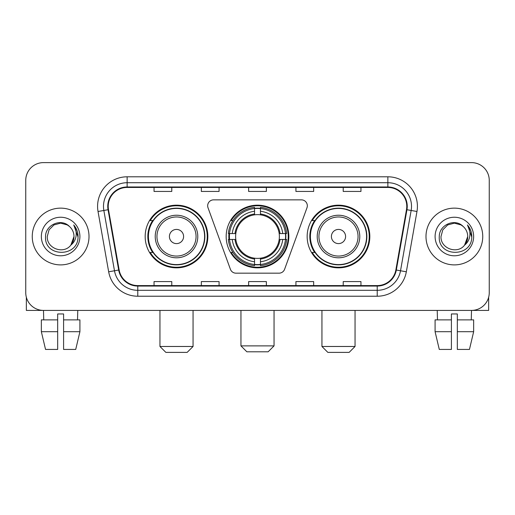 <?xml version="1.0" encoding="UTF-8"?>
<svg xmlns="http://www.w3.org/2000/svg" width="515" height="515" viewBox="0 0 515 515"><rect width="100%" height="100%" fill="white"/><g stroke="black" fill="none" stroke-linecap="round" stroke-linejoin="round"><path stroke-width="0.77" d="M207.674 205.768A5.91 5.91 0 0 0 208.028 207.79L230.405 269.274A5.91 5.91 0 0 0 235.96 273.169L279.04 273.169A5.91 5.91 0 0 0 284.595 269.274L306.972 207.79A5.91 5.91 0 0 0 301.417 199.859L213.583 199.859A5.91 5.91 0 0 0 207.674 205.768M307.159 236.514A31.331 31.331 0 0 0 338.497 267.845A31.331 31.331 0 0 0 369.828 236.514A31.331 31.331 0 0 0 338.497 205.176A31.331 31.331 0 0 0 307.159 236.514M226.169 236.514A31.331 31.331 0 0 0 257.5 267.845A31.331 31.331 0 0 0 288.831 236.514A31.331 31.331 0 0 0 257.5 205.176A31.331 31.331 0 0 0 226.169 236.514M145.172 236.514A31.331 31.331 0 0 0 176.503 267.845A31.331 31.331 0 0 0 207.841 236.514A31.331 31.331 0 0 0 176.503 205.176A31.331 31.331 0 0 0 145.172 236.514M152.685 252.472A28.673 28.673 0 0 1 152.685 220.549M228.982 239.469A28.673 28.673 0 0 1 228.982 233.559M314.678 252.472A28.673 28.673 0 0 1 314.678 220.549M25.75 180.347L25.75 292.675A17.735 17.735 0 0 0 43.485 310.41L471.515 310.41A17.735 17.735 0 0 0 489.25 292.675L489.25 180.347A17.735 17.735 0 0 0 471.515 162.611L43.485 162.611A17.735 17.735 0 0 0 25.75 180.347L25.75 292.675M32.252 236.514A28.377 28.377 0 0 0 60.628 264.89A28.377 28.377 0 0 0 89.011 236.514A28.377 28.377 0 0 0 60.628 208.137A28.377 28.377 0 0 0 32.252 236.514A28.377 28.377 0 0 0 60.628 264.89A28.377 28.377 0 0 0 89.011 236.514A28.377 28.377 0 0 0 60.628 208.137A28.377 28.377 0 0 0 32.252 236.514M425.989 236.514A28.377 28.377 0 0 0 454.372 264.89A28.377 28.377 0 0 0 482.748 236.514A28.377 28.377 0 0 0 454.372 208.137A28.377 28.377 0 0 0 425.989 236.514A28.377 28.377 0 0 0 454.372 264.89A28.377 28.377 0 0 0 482.748 236.514A28.377 28.377 0 0 0 454.372 208.137A28.377 28.377 0 0 0 425.989 236.514M108.221 206.361A18.92 18.92 0 0 1 127.141 187.441L387.859 187.441A18.92 18.92 0 0 1 406.49 209.644L395.855 269.95A18.92 18.92 0 0 1 377.225 285.58L137.775 285.58A18.92 18.92 0 0 1 119.145 269.95L108.511 209.644A18.92 18.92 0 0 1 108.221 206.361M107.751 206.361A19.39 19.39 0 0 0 108.047 209.727L118.675 270.034A19.39 19.39 0 0 0 137.775 286.057L377.225 286.057A19.39 19.39 0 0 0 396.325 270.034L406.953 209.727A19.39 19.39 0 0 0 387.859 186.971L127.141 186.971A19.39 19.39 0 0 0 107.751 206.361M98.03 211.491A29.561 29.561 0 0 1 127.141 176.799L387.859 176.799A29.561 29.561 0 0 1 416.97 211.491L406.335 271.798A29.561 29.561 0 0 1 377.225 296.222L137.775 296.222A29.561 29.561 0 0 1 108.665 271.798L98.03 211.491L103.85 210.468A23.645 23.645 0 0 1 127.141 182.716L387.859 182.716A23.645 23.645 0 0 1 411.15 210.468L400.516 270.768A23.645 23.645 0 0 1 377.225 290.312L137.775 290.312A23.645 23.645 0 0 1 114.485 270.768L103.85 210.468A23.645 23.645 0 0 1 103.496 206.361M471.515 162.611L43.485 162.611M43.743 319.873L43.485 310.41L471.515 310.41L471.257 319.873M489.25 292.675L489.25 180.347M396.325 270.034L400.516 270.768L411.15 210.468L416.97 211.491M248.629 187.441L248.629 191.445L266.371 191.445L266.371 187.441M201.339 187.441L201.339 191.445L219.075 191.445L219.075 187.441M154.043 187.441L154.043 191.445L171.778 191.445L171.778 187.441M295.925 187.441L295.925 191.445L313.661 191.445L313.661 187.441M343.222 187.441L343.222 191.445L360.957 191.445L360.957 187.441M266.371 285.58L266.371 281.576L248.629 281.576L248.629 285.58M219.075 285.58L219.075 281.576L201.339 281.576L201.339 285.58M171.778 285.58L171.778 281.576L154.043 281.576L154.043 285.58M313.661 285.58L313.661 281.576L295.925 281.576L295.925 285.58M360.957 285.58L360.957 281.576L343.222 281.576L343.222 285.58M69.383 226.42C61.182 217.826 45.397 224.901 45.545 236.514C44.045 257.139 77.488 257.68 78.029 237.512L78.055 236.514C78.003 232.13 76.548 228.28 73.684 224.965C75.86 228.544 76.632 232.394 75.988 236.514C75.364 240.016 73.658 242.88 70.87 245.095C63.776 254.68 46.575 248.552 47.271 236.514L49.06 229.832L53.953 224.939L60.628 223.15L67.311 224.939L69.383 226.42A13.364 13.364 0 0 1 73.993 236.514L70.87 245.095A13.364 13.364 0 0 0 73.993 236.514L70.832 245.14M41.355 236.514A19.274 19.274 0 0 0 60.628 255.788A19.274 19.274 0 0 0 79.902 236.514A19.274 19.274 0 0 0 60.628 217.24A19.274 19.274 0 0 0 41.355 236.514M73.812 225.113L78.048 237.016M26.342 297.219L26.342 310.41L94.921 310.41M41.348 319.873L41.348 331.699L45.545 349.434L41.348 331.699L41.348 319.873L57.674 319.873L57.674 313.957L63.59 313.957L63.59 319.873L79.915 319.873L79.915 331.699L75.718 349.434L79.915 331.699L63.59 331.699L63.59 319.873M77.778 310.41L77.52 319.873M57.674 319.873L57.674 349.434L45.545 349.434M41.348 331.699L57.674 331.699M75.718 349.434L63.59 349.434L63.59 331.699M268.141 351.797L246.859 351.797L240.949 345.887L274.051 345.887L268.141 351.797M260.455 264.498L260.455 265.689A29.323 29.323 0 0 0 286.675 239.469L285.484 239.469A28.138 28.138 0 0 1 260.455 264.498L260.455 261.762A25.422 25.422 0 0 0 282.748 239.469L279.175 239.469A21.875 21.875 0 0 0 260.455 214.839L260.455 208.53A28.138 28.138 0 0 1 285.484 233.559L286.675 233.559A29.323 29.323 0 0 0 260.455 207.339L260.455 208.53M229.516 239.469L228.325 239.469A29.323 29.323 0 0 0 254.545 265.689L254.545 264.498A28.138 28.138 0 0 1 229.516 239.469L232.252 239.469A25.422 25.422 0 0 0 254.545 261.762L254.545 258.189A21.875 21.875 0 0 0 279.175 239.469L280.044 239.469A22.737 22.737 0 0 1 260.455 259.058L260.455 261.762M254.545 208.53L254.545 207.339A29.323 29.323 0 0 0 228.325 233.559L229.516 233.559A28.138 28.138 0 0 1 254.545 208.53L254.545 211.266A25.422 25.422 0 0 0 232.252 233.559L235.825 233.559A21.875 21.875 0 0 0 254.545 258.189L254.545 259.058A22.737 22.737 0 0 1 234.956 239.469L232.252 239.469M229.574 239.469A28.08 28.08 0 0 1 229.574 233.559M260.455 208.588A28.08 28.08 0 0 0 254.545 208.588M285.426 233.559A28.08 28.08 0 0 1 285.426 239.469M285.484 233.559L282.748 233.559A25.422 25.422 0 0 0 260.455 211.266M282.748 239.469L285.484 239.469M254.545 261.762L254.545 264.498M279.175 233.559L282.748 233.559M260.455 258.221L260.455 259.058M254.545 258.189A21.875 21.875 0 0 1 235.825 239.469L234.956 239.469M260.455 264.44A28.08 28.08 0 0 1 254.545 264.44M232.252 233.559L229.516 233.559M254.545 214.8L254.545 211.266M260.455 214.839A21.875 21.875 0 0 0 235.825 233.559L234.956 233.559A22.737 22.737 0 0 1 254.545 213.963M260.455 214.8L260.455 213.963A22.737 22.737 0 0 1 280.044 233.559M232.902 220.549L231.229 220.549A30.745 30.745 0 0 1 288.245 236.514A30.745 30.745 0 0 1 231.229 252.472L232.902 252.472M187.145 352.389L165.862 352.389L159.953 346.473L193.061 346.473L187.145 352.389M183.597 236.514A7.094 7.094 0 0 0 176.503 229.42A7.094 7.094 0 0 0 169.409 236.514A7.094 7.094 0 0 0 176.503 243.608A7.094 7.094 0 0 0 183.597 236.514M197.786 236.514A21.282 21.282 0 0 0 176.503 215.231A21.282 21.282 0 0 0 155.221 236.514A21.282 21.282 0 0 0 176.503 257.796A21.282 21.282 0 0 0 197.786 236.514A21.282 21.282 0 0 1 176.503 257.796A21.282 21.282 0 0 1 155.221 236.514M204.59 236.514A28.08 28.08 0 0 0 176.503 208.433A28.08 28.08 0 0 0 148.423 236.514A28.08 28.08 0 0 0 176.503 264.594A28.08 28.08 0 0 0 204.59 236.514M207.249 236.514A30.745 30.745 0 0 1 150.232 252.472L153.084 252.472A28.344 28.344 0 0 0 195.262 257.77A28.344 28.344 0 0 0 195.262 215.257A28.344 28.344 0 0 0 153.084 220.549L150.232 220.549A30.745 30.745 0 0 1 207.249 236.514M349.138 352.389L327.855 352.389L321.939 346.473L355.047 346.473L349.138 352.389M345.591 236.514A7.094 7.094 0 0 0 338.497 229.42A7.094 7.094 0 0 0 331.402 236.514A7.094 7.094 0 0 0 338.497 243.608A7.094 7.094 0 0 0 345.591 236.514M359.779 236.514A21.282 21.282 0 0 0 338.497 215.231A21.282 21.282 0 0 0 317.214 236.514A21.282 21.282 0 0 0 338.497 257.796A21.282 21.282 0 0 0 359.779 236.514A21.282 21.282 0 0 1 338.497 257.796A21.282 21.282 0 0 1 317.214 236.514M366.577 236.514A28.08 28.08 0 0 0 338.497 208.433A28.08 28.08 0 0 0 310.41 236.514A28.08 28.08 0 0 0 338.497 264.594A28.08 28.08 0 0 0 366.577 236.514M369.236 236.514A30.745 30.745 0 0 1 312.219 252.472L315.071 252.472A28.344 28.344 0 0 0 357.249 257.77A28.344 28.344 0 0 0 357.249 215.257A28.344 28.344 0 0 0 315.071 220.549L312.219 220.549A30.745 30.745 0 0 1 369.236 236.514M488.658 297.219L488.658 310.41L420.079 310.41M451.41 319.873L451.41 331.699L435.085 331.699L439.282 349.434L435.085 331.699L435.085 319.873L451.41 319.873L451.41 313.957L457.326 313.957L457.326 319.873L473.652 319.873L473.652 331.699L469.455 349.434L473.652 331.699L457.326 331.699L457.326 319.873L457.326 349.434L469.455 349.434M451.41 331.699L451.41 349.434L439.282 349.434M437.222 310.41L437.48 319.873M463.12 226.42C454.925 217.826 439.134 224.901 439.282 236.514C437.782 257.139 471.225 257.68 471.766 237.512L471.792 236.514C471.746 232.13 470.285 228.28 467.42 224.965C469.603 228.544 470.369 232.394 469.725 236.514C469.101 240.016 467.395 242.88 464.607 245.095C457.513 254.68 440.312 248.552 441.007 236.514L442.797 229.832L447.69 224.939L454.372 223.15L461.047 224.939L463.12 226.42A13.364 13.364 0 0 1 467.729 236.514L464.607 245.095A13.364 13.364 0 0 0 467.729 236.514L464.575 245.14M435.098 236.514A19.274 19.274 0 0 0 454.372 255.788A19.274 19.274 0 0 0 473.646 236.514A19.274 19.274 0 0 0 454.372 217.24A19.274 19.274 0 0 0 435.098 236.514M467.549 225.113L471.785 237.016M387.859 176.799L387.859 186.971M103.85 210.468L108.047 209.727M137.775 296.222L137.775 286.057M377.225 286.057L377.225 296.222M108.665 271.798L118.675 270.034M406.953 209.727L411.15 210.468M127.141 176.799L127.141 186.971M400.516 270.768L406.335 271.798M260.455 258.189A21.875 21.875 0 0 0 279.175 239.469M254.545 264.704A28.344 28.344 0 0 0 260.455 264.704M285.69 239.469A28.344 28.344 0 0 0 285.69 233.559M260.455 208.318A28.344 28.344 0 0 0 254.545 208.318M196.061 236.514A19.551 19.551 0 0 0 176.503 216.963A19.551 19.551 0 0 0 156.953 236.514A19.551 19.551 0 0 0 176.503 256.064A19.551 19.551 0 0 0 196.061 236.514M358.047 236.514A19.551 19.551 0 0 0 338.497 216.963A19.551 19.551 0 0 0 318.94 236.514A19.551 19.551 0 0 0 338.497 256.064A19.551 19.551 0 0 0 358.047 236.514M274.051 310.41L274.051 345.887M240.949 310.41L240.949 345.887M193.061 310.41L193.061 346.473M159.953 310.41L159.953 346.473M355.047 310.41L355.047 346.473M321.939 310.41L321.939 346.473"/></g></svg>

